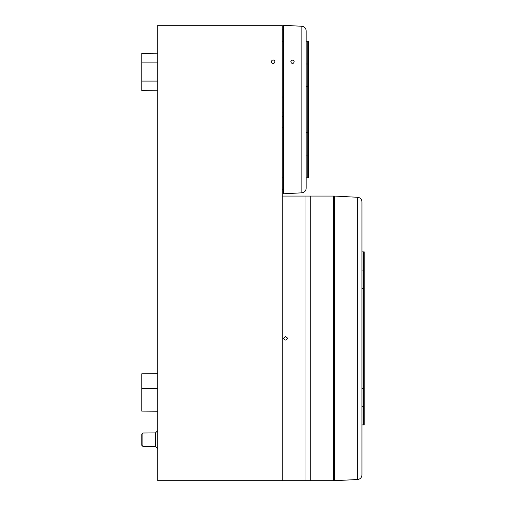 <?xml version="1.0" encoding="UTF-8"?>
<svg xmlns="http://www.w3.org/2000/svg" width="506" height="506" viewBox="0 0 506 506"><rect width="100%" height="100%" fill="white"/><g stroke="black" fill="none" stroke-linecap="round" stroke-linejoin="round"><path stroke-width="0.76" d="M274.859 61.732A1.708 1.708 0 0 1 273.151 63.44A1.708 1.708 0 0 1 271.444 61.732A1.708 1.708 0 0 1 273.151 60.024A1.708 1.708 0 0 1 274.859 61.732M283.259 338.387L285.39 336.68C288.135 337.818 288.135 338.957 285.39 340.095L283.259 338.387M310.722 196.075L310.722 480.7L305.029 480.7L305.029 196.075L333.492 196.075L333.492 480.7L310.722 480.7M305.029 480.7L282.259 480.7L282.259 196.075L305.029 196.075M283.398 116.38L282.259 116.38M283.398 29.854L282.259 29.854M282.259 480.7L157.708 480.7L157.708 25.3L282.259 25.3L282.259 196.075M142.907 433.01L141.769 434.161L141.769 445.267L142.907 446.418L142.907 433.01L155.45 432.902L155.45 446.526L157.708 448.803M157.708 373.681L141.769 373.82L141.769 411.112L157.708 411.252M157.708 53.193L141.769 53.332L141.769 90.625L157.708 90.764M334.63 476.374L333.492 476.374M334.63 200.401L333.492 200.401M283.398 189.244L282.259 189.244M290.798 61.732L291.443 60.397L292.126 60.069L293.569 60.397L294.214 61.732L293.569 63.067L292.885 63.395L291.443 63.067L290.798 61.732M307.762 177.859L308.445 177.859L308.445 41.239L307.762 41.239L307.762 132.319L308.445 132.319L308.445 155.089L307.762 155.089L307.762 177.859L306.168 177.859M306.168 155.089L307.762 155.089L307.762 132.319L306.168 132.319M306.168 64.009L308.445 64.009M308.445 86.779L306.168 86.779M306.168 41.239L307.762 41.239M306.168 188.283L306.168 30.815C305.928 28.165 304.485 26.647 301.854 26.268L301.854 192.83C304.485 192.451 305.928 190.933 306.168 188.283C305.928 190.933 304.485 192.451 301.854 192.83L283.398 193.798L283.398 25.3L301.854 26.268C304.485 26.647 305.928 28.165 306.168 30.815M334.63 196.075L334.63 480.7L357.641 479.492C360.272 479.112 361.714 477.594 361.954 474.944C361.714 477.594 360.272 479.112 357.641 479.492L357.641 197.283C360.272 197.663 361.714 199.181 361.954 201.831C361.714 199.181 360.272 197.663 357.641 197.283L334.63 196.075M361.954 406.697L364.231 406.697L364.231 270.077L363.548 270.077L363.548 388.481L364.231 388.481M361.954 270.077L363.548 270.077L363.548 251.861L361.954 251.861M361.954 288.293L364.231 288.293M361.954 388.481L363.548 388.481L363.548 424.913L364.231 424.913L364.231 406.697M364.231 270.077L364.231 251.861L363.548 251.861M361.954 424.913L363.548 424.913M361.954 474.944L361.954 201.831M283.398 127.765L282.259 127.765M283.398 41.239L282.259 41.239M157.708 388.481L141.769 388.481M157.708 81.086L141.769 81.086M157.708 62.87L141.769 62.87M334.63 471.82L333.492 471.82M334.63 204.955L333.492 204.955M283.398 177.859L282.259 177.859M155.45 432.902L157.708 430.625M142.907 446.418L155.45 446.526M283.398 97.025L282.259 97.025M283.398 112.964L282.259 112.964M333.492 226.815L334.63 226.871M333.492 210.875L334.63 210.819M333.492 465.899L334.63 465.956M333.492 449.96L334.63 449.904"/></g></svg>
